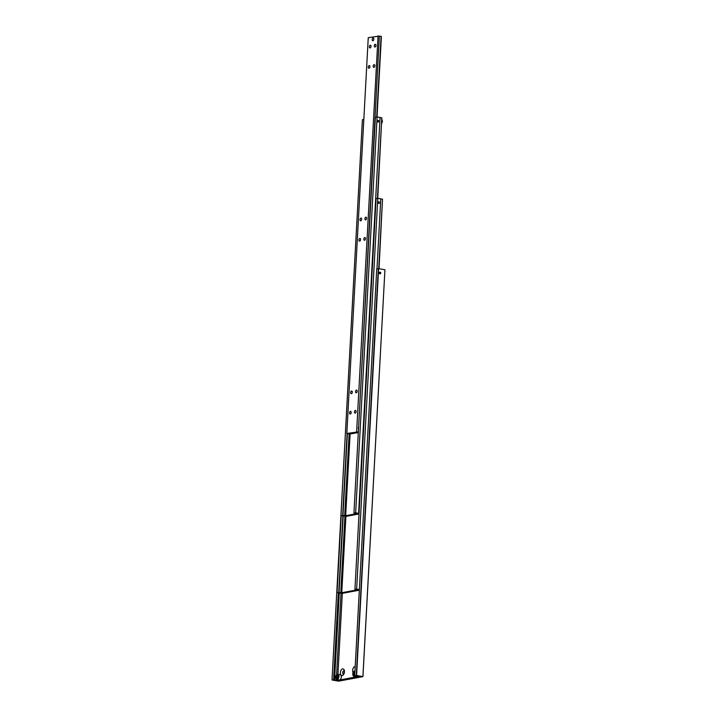 <?xml version="1.0" encoding="UTF-8"?>
<svg xmlns="http://www.w3.org/2000/svg" width="717" height="717" viewBox="0 0 717 717"><rect width="100%" height="100%" fill="white"/><g stroke="black" fill="none" stroke-linecap="round" stroke-linejoin="round"><path stroke-width="1.08" d="M336.354 679.357L336.309 680.128L334.579 679.815L339.293 592.905M354.7 675.71L356.582 675.423L378.612 268.633L376.73 268.92L354.7 675.71L357.398 676.158M354.969 670.745A1.757 1.013 100.3 0 1 354.96 670.377A1.757 1.013 100.3 0 1 355.005 670.001M353.078 672.519A3.415 1.972 100.3 0 1 352.656 670.314A3.415 1.972 100.3 0 1 355.193 666.568M343.828 674.141A1.757 1.013 100.3 0 1 343.434 674.195A1.757 1.013 100.3 0 1 342.708 672.663A1.757 1.013 100.3 0 1 344.061 670.736A1.757 1.013 100.3 0 1 344.411 670.924M344.447 671.56A1.757 1.013 -79.7 0 0 344.035 672.904A1.757 1.013 -79.7 0 0 344.088 673.559M344.438 671.847A3.415 1.972 100.3 0 1 343.353 674.849A3.415 1.972 100.3 0 1 341.283 675.351A3.415 1.972 100.3 0 1 340.396 672.6A3.415 1.972 100.3 0 1 342.027 669.113A3.415 1.972 100.3 0 1 344.214 670.09A3.415 1.972 100.3 0 1 344.438 671.847M337.806 676.463L337.608 677.959M335.861 678.47A2.689 1.551 -79.7 0 0 336.838 679.573C335.045 677.628 335.224 675.862 337.384 674.276L340.199 674.715A2.689 1.551 100.3 0 1 341.31 677.063A2.689 1.551 100.3 0 1 339.571 680.003A2.689 1.551 100.3 0 1 339.231 680.003L336.838 679.573A2.689 1.551 -79.7 0 0 337.178 679.564A2.689 1.551 -79.7 0 0 338.908 676.624A2.689 1.551 -79.7 0 0 337.797 674.276A2.689 1.551 -79.7 0 0 337.465 674.276M379.365 272.881A0.851 0.681 -100.6 0 1 380.745 273.132A0.851 0.681 -100.6 0 1 379.365 272.881M379.831 272.182A0.851 0.681 -100.6 0 1 380.368 272.433M379.777 273.643L379.356 272.541M379.472 272.899A0.726 0.574 -100.6 0 1 380.637 273.105A0.726 0.574 -100.6 0 1 379.472 272.899M380.324 272.541L379.571 272.917L380.27 273.553L380.324 272.541L379.831 272.63M380.53 273.087L380.046 273.186M336.282 677.717L337.124 675.468L337.824 676.032L337.752 677.44L336.972 678.282L336.282 677.717L337.322 677.906M336.354 676.31L337.689 676.552M356.582 675.423L362.945 676.624L338.675 681.15L332.07 679.994L334.579 679.815M336.309 680.128L337.608 680.37L358.688 676.445L357.389 676.203M332.025 679.94L354.055 273.15M338.325 592.726L333.62 679.644M378.325 268.624L356.295 675.414M362.945 676.624L384.93 269.78L362.901 676.579M384.93 269.78L378.612 268.633M341.023 593.084L336.605 674.697M342.323 593.353L337.94 674.303M337.644 679.716L337.608 680.37M357.604 676.239A2.689 1.551 100.3 0 1 356.725 676.803A2.689 1.551 100.3 0 1 356.394 676.812L353.992 676.373A2.689 1.551 -79.7 0 0 354.332 676.373A2.689 1.551 -79.7 0 0 355.202 675.808M354.772 674.392L354.135 675.082L353.436 674.518L353.517 673.111L354.288 672.268L354.861 672.734M353.517 673.111L354.825 673.344M353.436 674.518L354.485 674.706M359.334 590.181L342.036 593.407L337.053 592.493L341.758 592.717L357.935 589.706L354.942 589.159L359.378 589.338M339.069 592.233L343.201 515.89M378.065 202.472A0.851 0.681 -100.6 0 1 379.436 202.723A0.851 0.681 -100.6 0 1 378.065 202.472M380.772 198.905L382.502 199.174L378.737 268.651M345.89 516.383L341.758 592.717M376.981 268.875L380.772 198.86L377.805 198.322L356.663 588.836M379.033 268.714L382.502 199.174M341.22 515.532L337.053 592.493M342.896 515.837L338.765 592.17M377.805 198.322L376.093 198.636L354.942 589.159M344.94 516.079L340.79 592.547M359.02 513.955L345.952 516.392L340.96 515.478L345.666 515.711L350.093 434.081M342.977 515.218L347.395 433.588M345.666 515.711L356.941 513.605L353.947 513.058L355.668 512.745L359.038 513.489M377.357 121.092A0.851 0.681 -100.6 0 1 378.737 121.334A0.851 0.681 -100.6 0 1 377.357 121.092M377.823 120.393A0.851 0.681 -100.6 0 1 378.361 120.644M377.769 121.854L377.348 120.752M377.465 121.11A0.726 0.574 -100.6 0 1 378.63 121.316A0.726 0.574 -100.6 0 1 377.465 121.11M380.064 117.516L381.794 117.785L377.429 198.394M363.833 119.407L362.399 119.676L340.96 515.478M358.625 513.282L380.064 117.471L377.106 116.934L375.385 117.256L353.947 513.058M381.794 117.785L377.734 198.331M342.672 515.164L347.1 433.534M378.316 120.752L377.563 121.128L378.262 121.765L378.316 120.752L377.823 120.841M378.522 121.298L378.038 121.388M349.134 433.776L344.707 515.532M355.668 512.745L377.106 116.934M372.652 38.377L372.67 38.351A1.335 0.771 100.3 0 1 373.458 38.18A1.335 0.771 100.3 0 1 373.808 39.256A1.335 0.771 100.3 0 1 373.172 40.627A1.335 0.771 100.3 0 1 372.311 40.242A1.335 0.771 100.3 0 1 372.222 39.552A1.38 0.789 100.3 0 1 373.261 38.055A1.38 0.789 100.3 0 1 373.826 39.256A1.38 0.789 100.3 0 1 372.768 40.761A1.38 0.789 100.3 0 1 372.195 39.56A1.335 0.771 100.3 0 1 372.652 38.377A1.38 0.789 100.3 0 1 372.67 38.351A1.38 0.789 100.3 0 1 373.279 38.055M372.786 40.761A1.38 0.789 100.3 0 1 372.32 40.269A1.38 0.789 100.3 0 1 372.311 40.26L372.32 40.269M363.824 239.039A1.38 0.789 100.3 0 1 364.881 237.533A1.38 0.789 100.3 0 1 365.455 238.734A1.38 0.789 100.3 0 1 364.388 240.24A1.38 0.789 100.3 0 1 363.824 239.039M364.926 218.703A1.38 0.789 100.3 0 1 365.984 217.197A1.38 0.789 100.3 0 1 366.557 218.398A1.38 0.789 100.3 0 1 365.491 219.904A1.38 0.789 100.3 0 1 364.926 218.703M358.921 239.953A1.38 0.789 100.3 0 1 359.979 238.447A1.38 0.789 100.3 0 1 360.552 239.648A1.38 0.789 100.3 0 1 359.486 241.154A1.38 0.789 100.3 0 1 358.921 239.953M360.024 219.617A1.38 0.789 100.3 0 1 361.081 218.111A1.38 0.789 100.3 0 1 361.655 219.312A1.38 0.789 100.3 0 1 360.588 220.818A1.38 0.789 100.3 0 1 360.024 219.617M358.159 427.897L358.679 427.242L358.159 427.897L358.599 428.865M373.19 66.152A1.38 0.789 100.3 0 1 374.247 64.647A1.38 0.789 100.3 0 1 374.812 65.847A1.38 0.789 100.3 0 1 373.754 67.353A1.38 0.789 100.3 0 1 373.19 66.152M374.283 45.816A1.38 0.789 100.3 0 1 375.35 44.311A1.38 0.789 100.3 0 1 375.914 45.512A1.38 0.789 100.3 0 1 374.857 47.017A1.38 0.789 100.3 0 1 374.283 45.816M368.287 67.066A1.38 0.789 100.3 0 1 369.345 65.561A1.38 0.789 100.3 0 1 369.909 66.762A1.38 0.789 100.3 0 1 368.852 68.267A1.38 0.789 100.3 0 1 368.287 67.066M369.38 46.73A1.38 0.789 100.3 0 1 370.447 45.225A1.38 0.789 100.3 0 1 371.012 46.426A1.38 0.789 100.3 0 1 369.954 47.931A1.38 0.789 100.3 0 1 369.38 46.73M355.56 391.59A1.38 0.789 100.3 0 1 356.618 390.084A1.38 0.789 100.3 0 1 357.191 391.285A1.38 0.789 100.3 0 1 356.125 392.791A1.38 0.789 100.3 0 1 355.56 391.59M354.458 411.925A1.38 0.789 100.3 0 1 355.524 410.42A1.38 0.789 100.3 0 1 356.089 411.621A1.38 0.789 100.3 0 1 355.032 413.126A1.38 0.789 100.3 0 1 354.458 411.925M350.658 392.504A1.38 0.789 100.3 0 1 351.715 390.998A1.38 0.789 100.3 0 1 352.289 392.199A1.38 0.789 100.3 0 1 351.222 393.705A1.38 0.789 100.3 0 1 350.658 392.504M349.555 412.84A1.38 0.789 100.3 0 1 350.622 411.334A1.38 0.789 100.3 0 1 351.187 412.535A1.38 0.789 100.3 0 1 350.129 414.041A1.38 0.789 100.3 0 1 349.555 412.84M358.339 432.109L379.356 36.083L368.251 37.678L346.822 433.489L357.917 431.894M377.025 116.952L381.39 36.459L379.356 36.128M346.822 433.489L349.851 433.991M358.312 432.566L349.842 434.036M378.056 35.85L356.627 431.661M381.085 36.406L376.721 117.005M354.924 671.471A2.357 1.362 -79.7 0 0 354.332 671.354A2.357 1.362 -79.7 0 0 352.818 673.935A2.357 1.362 -79.7 0 0 354.081 675.997A2.357 1.362 -79.7 0 0 354.7 675.656M353.015 675.271A2.689 1.551 -79.7 0 0 353.992 676.373C352.199 674.428 352.388 672.663 354.539 671.085L354.96 671.076A2.689 1.551 -79.7 0 0 354.619 671.085M354.44 671.13A2.689 1.551 -79.7 0 0 353.651 671.766M337.277 674.33A2.689 1.551 -79.7 0 0 336.497 674.966M337.178 674.554A2.357 1.362 -79.7 0 0 335.655 677.135A2.357 1.362 -79.7 0 0 336.927 679.196A2.357 1.362 -79.7 0 0 338.451 676.615A2.357 1.362 -79.7 0 0 337.178 674.554M381.991 119.703A2.689 1.551 100.3 0 1 382.26 121.307A2.689 1.551 100.3 0 1 381.811 123.055M382.331 121.397A2.357 1.362 100.3 0 1 381.803 123.163M382.134 120.062A2.357 1.362 100.3 0 1 382.331 121.325M381.794 123.324L382.394 121.361L382 119.569"/></g></svg>
